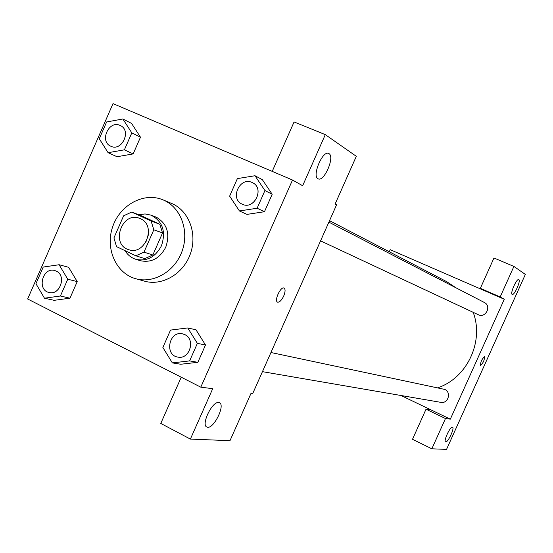 <?xml version="1.0" encoding="UTF-8"?>
<svg xmlns="http://www.w3.org/2000/svg" width="553" height="553" viewBox="0 0 553 553"><rect width="100%" height="100%" fill="white"/><g stroke="black" fill="none" stroke-linecap="round" stroke-linejoin="round"><path stroke-width="0.83" d="M145.75 242.442L148.481 234.569M140.421 218.698C156.858 225.313 145.245 255.894 128.676 249.659C110.289 244.537 121.93 210.963 139.543 218.331L140.421 218.698M123.623 215.794L113.925 237.921L116.552 246.638L135.817 255.79L143.994 252.133L153.817 229.778L151.1 221.006L131.718 212.076L123.623 215.794M143.994 252.133L152.849 255.002L162.547 232.958L153.817 229.778M151.1 221.006L159.852 224.297L140.669 215.47L131.718 212.076M159.852 224.297L162.547 232.958M152.849 255.002L144.768 258.61L135.817 255.79M125.096 250.696C127.674 254.961 131.227 257.822 135.762 259.288C146.856 261.652 155.428 257.138 161.469 245.746C166.121 231.527 162.658 221.331 151.066 215.152L145.052 213.942L138.858 214.785M151.066 215.152L156.43 217.253C167.186 223.73 170.296 233.719 165.755 247.219C159.755 258.528 151.232 263.007 140.192 260.663L135.762 259.288M163.909 200.241C180.997 207.783 189.451 231.05 182.082 251.207C174.921 271.44 153.623 283.889 135.692 278.705C115.819 273.3 105.015 248.283 112.736 226.585C120.105 204.755 144.077 191.801 163.031 199.861L163.909 200.241M163.031 199.861L172.287 203.732C189.202 211.191 197.58 234.168 190.308 254.048C183.243 274.012 162.188 286.281 144.451 281.152L135.692 278.705M200.794 387.169L292.509 180.022L113.012 103.611L27.65 298.986L200.794 387.169L212.711 388.697L190.384 439.089L229.993 440.679L250.91 393.598L252.603 393.812L336.57 204.824L335.132 204.016L356.319 156.312L325.295 134.628L294.078 121.943L272.221 171.382M239.428 210.963L246.984 214.391L264.472 211.716L272.187 194.269L262.336 179.642L254.988 175.736L237.375 178.605L229.633 196.142L239.428 210.963L257.124 208.239L264.942 190.55L254.988 175.736M172.329 362.886L180.755 364.247L197.856 362.305L205.509 344.996L195.983 329.788L187.757 327.957L170.538 330.079L162.865 347.471L172.329 362.886L189.624 360.909L197.38 343.365L187.757 327.957M44.468 298.198L54.18 300.334L69.961 298.185L77.22 281.601L68.634 267.306L59.102 264.735L43.224 267.058L35.945 283.724L44.468 298.198L60.408 296.007L67.763 279.21L59.102 264.735M108.098 152.697L117.029 156.734L133.155 153.914L140.476 137.199L131.593 123.443L122.849 118.971L106.618 121.978L99.277 138.768L108.098 152.697L124.397 149.828L131.814 132.886L122.849 118.971M181.225 377.208L160.785 423.439L190.384 439.089M218.677 402.529C212.076 401.112 200.532 425.547 207.078 427.096C213.354 429.958 225.997 404.499 219.23 402.653L218.677 402.529M325.295 134.628L302.65 185.732L292.509 180.022M329.042 153.665L328.786 153.52C322.752 149.787 311.505 176.476 318.113 178.799C324.023 182.303 335.063 156.928 329.042 153.665M277.585 302.145L277.578 302.145C279.521 302.401 281.56 300.369 283.696 296.042C281.567 300.369 279.528 302.401 277.585 302.145C273.839 301.005 280.641 286.184 284.048 288.058C285.514 289.157 285.396 291.818 283.703 296.042C285.376 291.86 285.507 289.205 284.083 288.072M329.533 220.668L446.776 281.705L456.142 287.906M473.168 312.321C484.29 341.457 467.043 378.086 437.789 387.771M270.949 352.517L444.764 389.423C451.663 392.277 448.13 403.973 440.859 402.356L262.447 371.657M328.876 222.147L484.31 302.463C491.907 306.003 485.645 318.549 478.214 314.685L320.56 240.859M504.281 299.263L450.322 419.153L445.469 418.531L431.852 448.801L446.548 449.389L525.35 274.419L513.91 266.422L500.175 296.947L504.281 299.263L390.211 249.679L389.277 251.774M400.973 395.492L450.322 419.153M484.469 356.733L484.483 356.74C484.497 360.169 483.198 363.024 480.571 365.319C480.536 361.945 481.836 359.084 484.469 356.733M452.395 427.192L452.52 427.227C454.96 427.794 447.764 443.077 445.628 441.854C443.23 441.384 450.073 426.543 452.395 427.192M518.838 279.611C521.05 280.627 514.255 295.82 512.209 294.445C509.804 293.788 516.709 278.152 518.783 279.583L518.838 279.611M480.571 365.319L480.564 365.319C483.184 363.045 484.49 360.183 484.49 356.74M484.698 290.747L480.343 288.327L493.974 257.988L513.91 266.422M480.343 288.327L500.175 296.947M431.126 409.946L426.031 409.199L412.51 439.296L431.852 448.801M426.031 409.199L445.469 418.531M120.43 125.586L120.464 125.607C131.835 130.66 121.798 151.957 110.766 146.206L110.752 146.199C99.201 141.457 108.775 119.953 120.001 125.393L120.43 125.586C131.801 130.639 121.764 151.937 110.731 146.192L110.766 146.206M117.029 156.734L133.155 153.914L124.397 149.828M133.155 153.914L140.476 137.199L131.814 132.886M140.476 137.199L131.593 123.443M56.309 271.122C66.719 275.594 60.021 295.613 49.155 292.502L49.113 292.496C36.643 290.166 42.553 266.822 54.664 270.514L56.309 271.122M54.18 300.334L69.961 298.185L60.408 296.007M69.961 298.185L77.22 281.601L67.763 279.21M77.22 281.601L68.634 267.306M54.706 270.528L56.268 271.115C66.678 275.581 59.98 295.606 49.113 292.496M252.59 182.732L252.617 182.746C264.928 188.428 254.186 210.451 242.193 204.161L242.179 204.154C229.606 198.9 239.726 176.525 251.988 182.442L252.59 182.732C264.901 188.414 254.159 210.437 242.166 204.147L242.166 204.147M246.984 214.391L264.472 211.716L257.124 208.239M264.472 211.716L272.187 194.269L264.942 190.55M272.187 194.269L262.336 179.642M184.813 334.62C195.866 339.376 189.651 359.768 177.948 357.114L177.928 357.114C164.11 355.275 169.045 330.424 182.518 333.832L184.813 334.62M180.755 364.247L197.856 362.305L189.624 360.909M197.856 362.305L205.509 344.996L197.38 343.365M205.509 344.996L195.983 329.788M182.545 333.839L184.778 334.613C195.831 339.369 189.617 359.768 177.914 357.107L177.948 357.114M207.078 427.096L206.566 426.826"/></g></svg>

